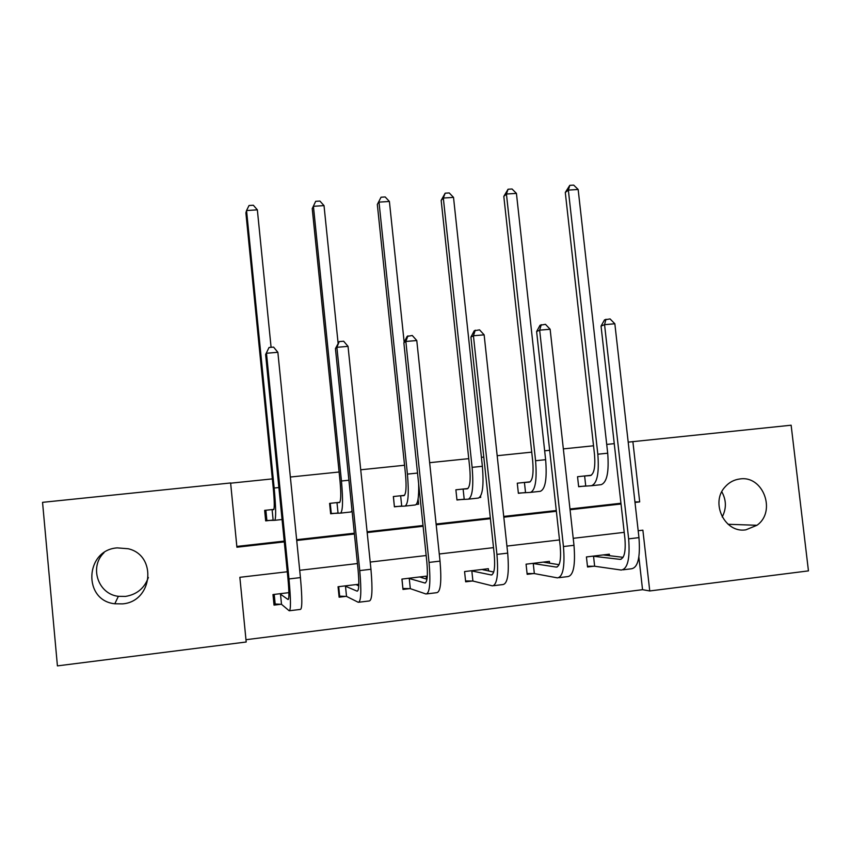 <?xml version="1.0" encoding="UTF-8"?>
<svg xmlns="http://www.w3.org/2000/svg" width="851" height="851" viewBox="0 0 851 851"><rect width="100%" height="100%" fill="white"/><g stroke="black" fill="none" stroke-linecap="round" stroke-linejoin="round"><path stroke-width="1.28" d="M148.361 577.467C144.521 588.201 136.894 594.519 125.469 596.423L118.363 596.317C98.003 594.158 89.025 566.84 104.013 552.714M117.247 547.884L128.182 548.746C157.435 555.352 152.776 601.657 122.491 603.88L114.8 603.774C82.643 600.54 84.983 549.895 117.247 547.884M721.808 491.772C726.424 500.165 726.552 508.568 722.201 516.982M739.913 478.964C763.251 475.177 776.655 511.664 756.933 525.29L745.848 529.833C724.871 533.439 710.021 502.824 725.063 486.921C729.094 482.347 734.041 479.698 739.913 478.964M628.198 442.137L791.132 425.213L808.45 570.883L649.749 590.956L642.877 530.173L638.186 530.726M245.971 639.707L642.548 589.679L649.749 590.956M287.276 571.766L239.854 577.308L246.194 642.005L57.421 665.886L42.55 502.345L230.621 482.964L236.908 547.214L284.298 541.885M642.548 589.679L638.867 557.054M609.529 555.767L609.348 554.182L586.424 556.937L587.541 566.989L593.764 566.234M549.618 563.256L549.416 561.373L526.067 564.181L527.163 574.329L533.503 573.563M488.602 571L488.357 568.702L464.572 571.564L465.657 581.818L472.114 581.031M426.457 579.106L426.149 576.17L401.917 579.084L402.991 589.435L409.565 588.637M358.814 584.254L338.06 586.743L339.123 597.2L345.825 596.381M288.893 592.647L272.98 594.562L274.033 605.114L280.862 604.284M614.252 443.648L606.71 444.424M593.53 445.786L563.341 448.892M549.672 450.307L544.661 450.817M531.737 452.147L497.175 455.71M483.793 457.093L481.411 457.338M468.752 458.646L429.649 462.678M404.555 465.263L360.718 469.784M339.102 472.007L290.361 477.028M272.352 478.89L230.642 483.187M236.833 546.427L284.213 541.098M296.637 539.704L354.335 533.215M367.1 531.779L423.021 525.503M436.106 524.025L490.325 517.929M503.718 516.429L556.288 510.526M569.979 508.983L620.943 503.249M591.328 475.241L577.542 476.72L578.648 486.719L584.86 486.038M530.226 481.815L517.28 483.198L518.376 493.303L524.695 492.612M467.965 488.506L455.881 489.804L456.966 499.994L463.412 499.292M480.592 496.239L480.719 497.41L479.624 497.527M404.512 495.335L393.343 496.537L394.407 506.824L400.97 506.111M418.075 499.048L418.607 504.186L416.256 504.441M339.836 502.292L329.603 503.388L330.656 513.781L337.347 513.057M273.905 509.387L264.64 510.377L265.682 520.876L272.501 520.131M634.995 502.43L639.686 501.899L632.867 441.52M296.712 540.491L354.41 534.002M367.175 532.566L423.107 526.269M436.191 524.801L490.41 518.695M503.803 517.195L556.373 511.281M570.064 509.738L621.028 504.005M624.208 532.354L573.212 538.321M559.511 539.928L506.919 546.076M493.516 547.64L439.265 553.99M426.17 555.522L370.206 562.064M357.441 563.553L299.701 570.308M634.942 501.93L639.686 501.899M479.73 497.431L480.719 497.41M416.458 504.186L418.607 504.186M583.754 476.049L590.275 475.592C594.072 474.113 595.487 467.114 594.509 454.604L565.287 192.464L569.776 185.358L573.691 185.114L578.159 189.475L607.699 453.2C609.135 472.092 606.933 482.581 601.072 484.676L591.807 485.687M578.159 189.475L568.351 190.092L597.827 454.221C599.285 473.156 597.136 483.655 591.402 485.73L578.627 486.538M569.776 185.358L568.351 190.092L565.287 192.464M584.626 475.975L585.733 485.974M592.647 556.182L620.007 559.362C624.272 558.618 625.91 551.682 624.911 538.577L601.051 326.082L604.55 319.838L610.061 318.912L614.847 323.784L604.561 324.656L628.644 538.853C630.134 558.682 627.655 569.085 621.198 570.042L594.647 566.234L587.456 566.245M603.168 554.926L623.092 557.331M614.847 323.784L638.963 537.63C640.452 557.437 637.899 567.83 631.304 568.798L623.07 569.808M605.955 319.253L604.561 324.656L601.051 326.082M593.53 556.171L594.647 566.234M523.599 482.528L529.322 482.155C532.588 480.719 533.715 473.688 532.705 461.061L503.813 196.39L508.058 189.241L512.047 188.986L516.429 193.39L545.629 459.678C547.14 478.751 545.353 489.293 540.289 491.314L530.779 492.346M516.429 193.39L506.43 194.028L535.577 460.731C537.087 479.826 535.375 490.378 530.439 492.389L518.355 493.101M508.058 189.241L506.43 194.028L503.813 196.39M524.429 482.453L525.535 492.548M462.327 489.112L467.22 488.836C469.933 487.453 470.773 480.389 469.709 467.646L441.169 200.389L445.158 193.188L449.222 192.932L453.519 197.389L482.368 466.284C483.942 485.538 482.602 496.133 478.347 498.069L468.603 499.133M453.519 197.389L443.328 198.038L472.124 467.359C473.699 486.634 472.433 497.239 468.316 499.165L456.944 499.782M445.158 193.188L443.328 198.038L441.169 200.389M463.114 489.048L464.199 499.239M532.396 563.415L556.235 567.085C559.926 566.404 561.256 559.437 560.203 546.204L536.619 331.539L540.045 325.252L545.448 324.327L550.14 329.252L539.651 330.145L563.447 546.544C565.021 566.575 563.011 577.01 557.416 577.872L534.343 573.574L527.077 573.521M543.108 562.128L559.064 564.702M550.14 329.252L573.989 545.3C575.542 565.298 573.457 575.733 567.723 576.606L559.033 577.669M541.257 324.678L539.651 330.145L536.619 331.539M533.237 563.415L534.343 573.574M483.772 569.255L483.857 570.032M471.018 570.787L491.197 574.957C494.293 574.34 495.293 567.351 494.197 553.99L470.911 337.113L474.252 330.773L479.538 329.848L484.134 334.837L473.433 335.751L496.931 554.395C498.569 574.627 497.048 585.105 492.367 585.85L472.911 581.042L465.561 580.935M481.943 569.479L493.718 572.053M484.134 334.837L507.685 553.129C509.313 573.319 507.707 583.797 502.877 584.563L493.718 585.69M475.262 330.199L473.433 335.751L470.911 337.113M471.816 570.787L472.911 581.042M394.385 506.59L393.417 496.527M399.906 495.825L403.927 495.654C406.076 494.314 406.597 487.219 405.501 474.347L377.323 204.463L381.046 197.219L385.184 196.953L389.396 201.464L404.161 342.219M389.396 201.464L379.003 202.123L407.427 474.113C409.076 493.58 408.267 504.239 405.012 506.079L394.46 506.59M418.649 483.815C418.969 497.218 417.83 504.26 415.235 504.962L405.236 506.058M381.046 197.219L377.323 204.463M400.64 495.771L401.715 506.058M330.624 513.44L331.273 513.483L330.241 503.324M336.294 502.675L339.411 502.59C340.964 501.313 341.177 494.176 340.038 481.187L312.232 208.623L315.678 201.325L319.912 201.059L324.018 205.612L338.102 343.176M324.018 205.612L313.423 206.293L341.453 481.006C343.176 500.654 342.847 511.366 340.485 513.121L331.273 513.483M352.037 510.728L350.91 511.983L340.655 513.11M315.678 201.325L312.232 208.623M336.985 502.611L338.038 513.004M265.629 520.312L266.884 520.504L265.863 510.249M271.458 509.643L273.639 509.675C274.586 508.441 274.458 501.271 273.267 488.166L245.886 212.856L246.545 210.537L274.16 488.027C275.958 507.877 276.139 518.631 274.692 520.312L266.884 520.504M257.353 209.846L246.545 210.537L249.035 205.506L253.343 205.24L257.353 209.846L271.086 347.314M272.097 509.589L273.139 520.089M402.885 588.445L401.991 579.074M422.032 576.67L422.16 577.882M408.491 578.297L424.851 582.988C427.319 582.446 427.989 575.425 426.84 561.926L403.863 342.793L407.118 336.4L412.278 335.485L416.777 340.538L405.853 341.464L429.042 562.415C430.766 582.839 429.744 593.36 426 593.998L410.32 588.658L402.97 588.477M419.617 576.957L426.979 579.254M416.777 340.538L440.02 561.117C441.722 581.51 440.627 592.03 436.733 592.679L427.085 593.86M407.927 335.847L405.853 341.464L403.863 342.793M409.235 578.297L410.32 588.658M338.985 595.806L339.666 596.157L338.709 586.669M344.761 585.945L357.165 591.179C358.984 590.722 359.292 583.669 358.101 570.032L335.443 348.602L339.198 341.602L343.644 341.23L348.038 346.357L336.89 347.304L359.75 570.585C361.547 591.222 361.058 601.795 358.303 602.306L346.527 596.413L339.666 596.157M356.101 584.584L358.76 585.967M348.038 346.357L370.951 569.266C372.727 589.871 372.164 600.434 369.238 600.966L359.101 602.2M339.198 341.602L336.89 347.304L335.443 348.602M345.463 585.956L346.527 596.413M273.799 602.795L275.16 603.997L274.213 594.413M279.819 593.743L288.085 599.54C289.223 599.157 289.17 592.083 287.925 578.308L265.618 354.516L269.044 347.485L273.586 347.102L277.862 352.293L266.48 353.25L288.989 578.946C290.872 599.785 290.946 610.39 289.202 610.784L281.511 604.316L275.16 603.997M277.862 352.293L300.435 577.595C302.296 598.402 302.275 609.008 300.371 609.412L289.712 610.72M269.044 347.485L265.618 354.516M280.458 593.764L281.511 604.316M607.699 453.2L597.827 454.221M621.134 559.224L620.007 559.362M638.963 537.63L628.644 538.853M545.629 459.678L535.577 460.731M482.368 466.284L472.124 467.359M557.214 566.968L556.235 567.085M573.989 545.3L563.447 546.544M492.016 574.861L491.197 574.957M507.685 553.129L496.931 554.395M417.522 473.06L407.427 474.113M348.91 480.23L341.453 481.006M282.064 519.504L274.809 520.301M278.873 487.538L274.16 488.027M425.511 582.903L424.851 582.988M440.02 561.117L429.042 562.415M370.951 569.266L359.75 570.585M300.435 577.595L288.989 578.946M756.933 525.29L728.073 524.269M114.8 603.774L118.363 596.317"/></g></svg>
